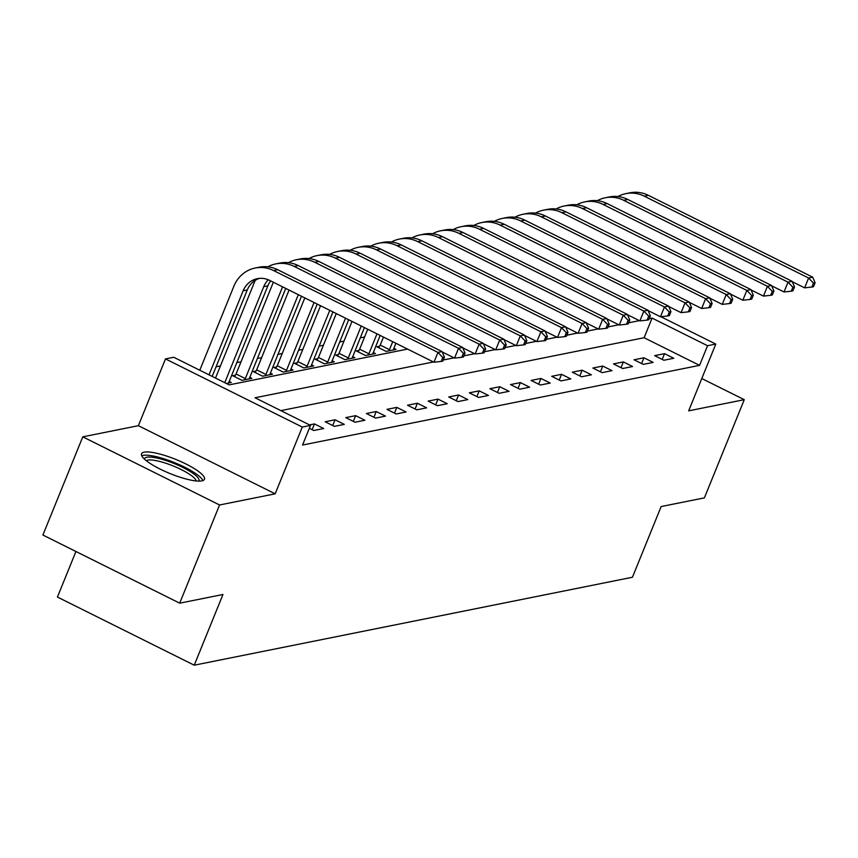 <?xml version="1.0" encoding="UTF-8"?>
<svg xmlns="http://www.w3.org/2000/svg" width="858" height="858" viewBox="0 0 858 858"><rect width="100%" height="100%" fill="white"/><g stroke="black" fill="none" stroke-linecap="round" stroke-linejoin="round"><path stroke-width="1.29" d="M144.165 452.166A33.934 7.625 22.1 0 0 141.559 453.764A33.934 7.625 22.1 0 0 165.036 471.417A33.934 7.625 22.1 0 0 201.844 480.888A33.934 7.625 22.1 0 0 204.44 479.3A33.934 7.625 22.1 0 0 180.974 461.636A33.934 7.625 22.1 0 0 144.165 452.166M75.933 551.49L57.432 597.05L194.24 665.197L632.443 577.252L661.153 506.552L704.397 497.876L744.272 399.678L701.79 378.528M194.24 665.197L222.951 594.497L179.697 603.174L42.9 535.038L82.776 436.84L219.573 504.976L275.171 493.822L302.284 427.048L165.487 358.912L173.724 357.26L229.183 384.877L407.561 349.088M275.171 493.822L138.374 425.686L82.776 436.84M138.374 425.686L165.487 358.912M364.596 336.99L360.221 337.87M344.004 341.119L339.629 341.999M323.412 345.259L319.037 346.128M302.82 349.388L298.445 350.268M282.228 353.517L277.853 354.397M261.636 357.657L257.261 358.526M241.044 361.786L236.669 362.666M220.452 365.916L216.077 366.795M179.697 603.174L219.573 504.976M226.34 383.462L231.263 382.475L229.065 381.381M235.424 375.182L232.733 375.729L241.977 380.33L251.855 378.346L249.657 377.252M256.016 371.053L253.325 371.589L262.569 376.201L272.447 374.217L270.249 373.112M276.608 366.924L273.916 367.46L283.161 372.061L293.039 370.077L290.841 368.983M297.2 362.784L294.509 363.331L303.753 367.932L313.642 365.948L311.433 364.854M317.792 358.655L315.101 359.191L324.345 363.803L334.234 361.819L332.025 360.714M338.384 354.526L335.692 355.062L344.937 359.663L354.826 357.679L352.617 356.585M358.976 350.386L356.284 350.933L365.529 355.534L375.418 353.55L373.209 352.456M379.568 346.257L376.876 346.793L386.121 351.405L396.01 349.421L393.801 348.316M433.44 361.969L255.062 397.769L310.521 425.396L302.552 445.034L699.57 365.358L644.111 337.73L280.877 410.628M309.352 428.281L313.814 430.501L323.702 428.517L314.457 423.916L309.534 424.903M334.406 426.372L344.294 424.388L335.049 419.776L325.171 421.761L334.406 426.372M354.998 422.233L364.886 420.248L355.641 415.647L345.763 417.631L354.998 422.233M375.589 418.103L385.478 416.119L376.233 411.518L366.355 413.502L375.589 418.103M396.181 413.974L406.07 411.99L396.825 407.378L386.947 409.363L396.181 413.974M416.784 409.834L426.662 407.85L417.417 403.249L407.539 405.233L416.784 409.834M437.376 405.705L447.254 403.721L438.009 399.12L428.131 401.104L437.376 405.705M457.968 401.576L467.846 399.592L458.601 394.98L448.723 396.964L457.968 401.576M478.56 397.436L488.438 395.452L479.193 390.851L469.315 392.835L478.56 397.436M499.152 393.307L509.03 391.323L499.785 386.722L489.907 388.706L499.152 393.307M519.744 389.178L529.622 387.194L520.377 382.593L510.499 384.566L519.744 389.178M540.336 385.038L550.214 383.054L540.969 378.453L531.091 380.437L540.336 385.038M560.928 380.909L570.806 378.925L561.572 374.324L551.683 376.308L560.928 380.909M581.52 376.78L591.398 374.796L582.164 370.195L572.275 372.179L581.52 376.78M602.112 372.64L611.99 370.667L602.756 366.055L592.867 368.039L602.112 372.64M622.704 368.511L632.582 366.527L623.348 361.926L613.459 363.91L622.704 368.511M643.296 364.382L653.185 362.398L643.94 357.797L634.051 359.781L643.296 364.382M663.888 360.253L673.777 358.269L664.532 353.657L654.643 355.641L663.888 360.253M660.896 316.731L715.786 344.069L688.674 410.843L744.272 399.678M715.786 344.069L707.55 345.72L652.08 318.093L649.216 318.672M699.57 365.358L707.55 345.72M310.521 425.396L302.284 427.048M639.36 320.645L628.624 322.801M618.768 324.785L608.032 326.941M598.176 328.914L587.44 331.07M577.584 333.043L566.848 335.199M556.992 337.183L546.256 339.339M536.4 341.312L525.664 343.468M515.808 345.442L505.072 347.597M495.216 349.581L484.47 351.737M474.624 353.711L463.878 355.866M454.032 357.84L443.286 359.995M644.111 337.73L652.08 318.093M312.13 429.654L314.457 423.916M332.722 425.525L335.049 419.776M353.314 421.396L355.641 415.647M373.906 417.256L376.233 411.518M394.498 413.127L396.825 407.378M415.09 408.998L417.417 403.249M435.682 404.858L438.009 399.12M456.274 400.729L458.601 394.98M476.866 396.6L479.193 390.851M497.458 392.46L499.785 386.722M518.05 388.331L520.377 382.593M538.642 384.202L540.969 378.453M559.234 380.073L561.572 374.324M579.826 375.933L582.164 370.195M600.418 371.804L602.756 366.055M621.01 367.674L623.348 361.926M641.602 363.535L643.94 357.797M662.194 359.405L664.532 353.657M209.02 374.839L243.146 290.798A21.75 20.066 78.7 0 1 257.357 278.678A21.75 20.066 78.7 0 1 269.605 280.373L433.955 362.226L437.945 352.413L273.595 270.549A32.625 30.094 -101.3 0 0 255.212 268.018A32.625 30.094 -101.3 0 0 233.902 286.197L199.785 370.238M212.173 376.405L247.265 289.972A21.75 20.066 78.7 0 1 259.438 278.389M442.792 357.507L441.194 361.433L442.846 361.1L444.433 357.175L442.792 357.507L437.945 352.413L442.063 351.587L277.713 269.723A32.625 30.094 -101.3 0 0 259.331 267.192L255.212 268.018M442.063 351.587L444.433 357.175M441.194 361.433L433.955 362.226M255.266 280.33A32.625 30.094 -101.3 0 0 254.494 282.067L215.508 378.067M224.753 382.679L263.738 286.669A21.75 20.066 78.7 0 1 268.286 279.772M228.582 383.022L267.857 285.843A21.75 20.066 78.7 0 1 270.678 280.909M442.224 351.962L454.547 358.097L458.537 348.284L294.187 266.42A32.625 30.094 -101.3 0 0 275.804 263.889A32.625 30.094 -101.3 0 0 267.825 266.806M463.384 353.367L461.786 357.303L463.438 356.971L465.025 353.035L463.384 353.367L458.537 348.284L462.655 347.447L298.305 265.594A32.625 30.094 -101.3 0 0 279.923 263.063L275.804 263.889M462.655 347.447L465.025 353.035M461.786 357.303L454.547 358.097M234.599 376.651L236.079 373.991L245.324 378.593L282.582 286.84M273.348 282.228L236.079 373.991M245.324 378.593L244.659 379.794M249.174 378.882L285.735 288.406M462.816 347.822L475.139 353.968L479.129 344.144L314.779 262.291A32.625 30.094 -101.3 0 0 296.396 259.749A32.625 30.094 -101.3 0 0 288.417 262.677M483.976 349.238L482.378 353.164L484.03 352.831L485.617 348.906L483.976 349.238L479.129 344.144L483.247 343.318L318.897 261.465A32.625 30.094 -101.3 0 0 300.514 258.923L296.396 259.749M483.247 343.318L485.617 348.906M482.378 353.164L475.139 353.968M255.191 372.522L256.671 369.862L265.916 374.463L298.316 294.669M289.071 290.068L256.671 369.862M265.916 374.463L265.251 375.654M269.766 374.753L301.469 296.235M483.408 343.693L495.731 349.828L499.721 340.015L335.371 258.151A32.625 30.094 -101.3 0 0 316.988 255.62A32.625 30.094 -101.3 0 0 309.009 258.548M504.568 345.109L502.97 349.034L504.622 348.702L506.209 344.777L504.568 345.109L499.721 340.015L503.839 339.189L339.489 257.325A32.625 30.094 -101.3 0 0 321.106 254.794L316.988 255.62M503.839 339.189L506.209 344.777M502.97 349.034L495.731 349.828M275.783 368.393L277.273 365.723L286.508 370.334L314.049 302.509M304.805 297.908L277.273 365.723M286.508 370.334L285.843 371.525M290.358 370.624L317.203 304.075M504 339.564L516.323 345.699L520.313 335.886L355.963 254.022A32.625 30.094 -101.3 0 0 337.58 251.491A32.625 30.094 -101.3 0 0 329.601 254.408M525.16 340.969L523.562 344.905L525.214 344.573L526.812 340.647L525.16 340.969L520.313 335.886L524.431 335.06L360.081 253.196A32.625 30.094 -101.3 0 0 341.699 250.665L337.58 251.491M524.431 335.06L526.812 340.647M523.562 344.905L516.323 345.699M144.412 459.073A29.365 6.607 -157.9 0 1 163.567 459.781A29.365 6.607 -157.9 0 1 193.833 473.948A29.365 6.607 -157.9 0 1 198.691 481.113M196.192 480.963A27.188 6.113 22.1 0 0 191.398 475.6A27.188 6.113 22.1 0 0 165.959 463.288A27.188 6.113 22.1 0 0 146.31 460.703M202.874 480.609A33.719 7.583 22.1 0 0 197.115 474.592A33.719 7.583 22.1 0 0 166.634 459.684A33.719 7.583 22.1 0 0 141.774 455.791M296.375 364.253L297.865 361.593L307.1 366.194L329.783 310.349M320.538 305.738L297.865 361.593M307.1 366.194L306.435 367.396M310.95 366.484L332.925 311.915M524.592 335.424L536.915 341.57L540.905 331.746L376.555 249.893A32.625 30.094 -101.3 0 0 358.172 247.351A32.625 30.094 -101.3 0 0 350.193 250.279M545.752 336.84L544.154 340.765L545.806 340.433L547.404 336.508L545.752 336.84L540.905 331.746L545.023 330.92L380.673 249.067A32.625 30.094 -101.3 0 0 362.291 246.525L358.172 247.351M545.023 330.92L547.404 336.508M544.154 340.765L536.915 341.57M316.967 360.124L318.457 357.464L327.692 362.065L345.517 318.179M336.272 313.578L318.457 357.464M327.692 362.065L327.037 363.256M331.542 362.355L348.659 319.744M545.184 331.295L557.507 337.43L561.497 327.617L397.147 245.753A32.625 30.094 -101.3 0 0 378.764 243.222A32.625 30.094 -101.3 0 0 370.785 246.149M566.344 332.711L564.746 336.636L566.398 336.304L567.996 332.378L566.344 332.711L561.497 327.617L565.615 326.791L401.265 244.927A32.625 30.094 -101.3 0 0 382.882 242.396L378.764 243.222M565.615 326.791L567.996 332.378M564.746 336.636L557.507 337.43M337.559 355.995L339.049 353.324L348.284 357.936L361.25 326.019M352.005 321.407L339.049 353.324M348.284 357.936L347.629 359.127M352.134 358.226L364.393 327.584M565.776 327.166L578.099 333.301L582.089 323.487L417.739 241.624A32.625 30.094 -101.3 0 0 399.356 239.092A32.625 30.094 -101.3 0 0 391.377 242.02M586.936 328.571L585.338 332.507L586.99 332.175L588.588 328.249L586.936 328.571L582.089 323.487L586.207 322.662L421.857 240.798A32.625 30.094 -101.3 0 0 403.474 238.267L399.356 239.092M586.207 322.662L588.588 328.249M585.338 332.507L578.099 333.301M358.151 351.855L359.641 349.195L368.886 353.796L376.984 333.848M367.739 329.247L359.641 349.195M368.886 353.796L368.221 354.998M372.726 354.086L380.126 335.424M586.368 323.026L598.691 329.172L602.681 319.348L438.331 237.494A32.625 30.094 -101.3 0 0 419.948 234.963A32.625 30.094 -101.3 0 0 411.969 237.881M607.528 324.442L605.93 328.367L607.582 328.035L609.18 324.109L607.528 324.442L602.681 319.348L606.799 318.522L442.449 236.669A32.625 30.094 -101.3 0 0 424.066 234.127L419.948 234.963M606.799 318.522L609.18 324.109M605.93 328.367L598.691 329.172M378.743 347.726L380.233 345.066L389.478 349.667L392.717 341.688M383.472 337.087L380.233 345.066M389.478 349.667L388.813 350.858M393.318 349.957L395.86 343.254M606.96 318.897L619.283 325.043L623.273 315.218L458.923 233.355A32.625 30.094 -101.3 0 0 440.54 230.823A32.625 30.094 -101.3 0 0 432.561 233.751M628.12 320.313L626.522 324.238L628.174 323.906L629.772 319.98L628.12 320.313L623.273 315.218L627.391 314.393L463.041 232.529A32.625 30.094 -101.3 0 0 444.659 229.998L440.54 230.823M627.391 314.393L629.772 319.98M626.522 324.238L619.283 325.043M627.552 314.768L639.886 320.903L643.865 311.089L479.515 229.225A32.625 30.094 -101.3 0 0 461.143 226.694A32.625 30.094 -101.3 0 0 453.153 229.622M648.712 316.173L647.114 320.109L648.766 319.777L650.364 315.851L648.712 316.173L643.865 311.089L647.983 310.264L483.633 228.4A32.625 30.094 -101.3 0 0 465.261 225.868L461.143 226.694M647.983 310.264L650.364 315.851M647.114 320.109L639.886 320.903M648.144 310.628L660.478 316.774L664.457 306.95L500.107 225.096A32.625 30.094 -101.3 0 0 481.735 222.565A32.625 30.094 -101.3 0 0 473.745 225.482M669.304 312.044L667.706 315.969L669.358 315.647L670.956 311.711L669.304 312.044L664.457 306.95L668.575 306.124L504.236 224.27A32.625 30.094 -101.3 0 0 485.853 221.739L481.735 222.565M668.575 306.124L670.956 311.711M667.706 315.969L660.478 316.774M668.736 306.499L681.07 312.644L685.049 302.82L520.709 220.967A32.625 30.094 -101.3 0 0 502.327 218.425A32.625 30.094 -101.3 0 0 494.337 221.353M689.896 307.915L688.298 311.84L689.95 311.508L691.548 307.582L689.896 307.915L685.049 302.82L689.167 301.995L524.828 220.131A32.625 30.094 -101.3 0 0 506.445 217.6L502.327 218.425M689.167 301.995L691.548 307.582M688.298 311.84L681.07 312.644M689.328 302.37L701.662 308.505L705.641 298.691L541.301 216.827A32.625 30.094 -101.3 0 0 522.919 214.296A32.625 30.094 -101.3 0 0 514.929 217.224M710.488 303.775L708.901 307.711L710.542 307.379L712.14 303.453L710.488 303.775L705.641 298.691L709.759 297.865L545.42 216.002A32.625 30.094 -101.3 0 0 527.037 213.47L522.919 214.296M709.759 297.865L712.14 303.453M708.901 307.711L701.662 308.505M709.92 298.23L722.254 304.375L726.233 294.551L561.893 212.698A32.625 30.094 -101.3 0 0 543.511 210.167A32.625 30.094 -101.3 0 0 535.521 213.084M731.08 299.646L729.493 303.571L731.134 303.249L732.732 299.313L731.08 299.646L726.233 294.551L730.351 293.726L566.012 211.872A32.625 30.094 -101.3 0 0 547.629 209.341L543.511 210.167M730.351 293.726L732.732 299.313M729.493 303.571L722.254 304.375M730.512 294.101L742.846 300.246L746.825 290.422L582.485 208.569A32.625 30.094 -101.3 0 0 564.103 206.027A32.625 30.094 -101.3 0 0 556.113 208.955M751.672 295.517L750.085 299.442L751.726 299.11L753.324 295.184L751.672 295.517L746.825 290.422L750.943 289.596L586.604 207.733A32.625 30.094 -101.3 0 0 568.221 205.201L564.103 206.027M750.943 289.596L753.324 295.184M750.085 299.442L742.846 300.246M751.104 289.972L763.438 296.107L767.417 286.293L603.077 204.429A32.625 30.094 -101.3 0 0 584.695 201.898A32.625 30.094 -101.3 0 0 576.715 204.826M772.264 291.388L770.677 295.313L772.318 294.98L773.916 291.055L772.264 291.388L767.417 286.293L771.535 285.467L607.196 203.603A32.625 30.094 -101.3 0 0 588.813 201.072L584.695 201.898M771.535 285.467L773.916 291.055M770.677 295.313L763.438 296.107M771.696 285.832L784.03 291.977L788.019 282.153L623.669 200.3A32.625 30.094 -101.3 0 0 605.287 197.769A32.625 30.094 -101.3 0 0 597.307 200.686M792.856 287.248L791.269 291.173L792.91 290.851L794.508 286.915L792.856 287.248L788.019 282.153L792.138 281.327L627.788 199.474A32.625 30.094 -101.3 0 0 609.405 196.943L605.287 197.769M792.138 281.327L794.508 286.915M791.269 291.173L784.03 291.977M792.288 281.703L804.622 287.848L808.611 278.024L644.261 196.171A32.625 30.094 -101.3 0 0 625.879 193.629A32.625 30.094 -101.3 0 0 617.899 196.557M813.448 283.119L811.861 287.044L813.502 286.711L815.1 282.786L813.448 283.119L808.611 278.024L812.73 277.198L648.38 195.345A32.625 30.094 -101.3 0 0 629.997 192.803L625.879 193.629M812.73 277.198L815.1 282.786M811.861 287.044L804.622 287.848M243.146 290.798L247.265 289.972M273.595 270.549L277.713 269.723M263.738 286.669L267.857 285.843M294.187 266.42L298.305 265.594M314.779 262.291L318.897 261.465M335.371 258.151L339.489 257.325M355.963 254.022L360.081 253.196M376.555 249.893L380.673 249.067M397.147 245.753L401.265 244.927M417.739 241.624L421.857 240.798M438.331 237.494L442.449 236.669M458.923 233.355L463.041 232.529M479.515 229.225L483.633 228.4M500.107 225.096L504.236 224.27M520.709 220.967L524.828 220.131M541.301 216.827L545.42 216.002M561.893 212.698L566.012 211.872M582.485 208.569L586.604 207.733M603.077 204.429L607.196 203.603M623.669 200.3L627.788 199.474M644.261 196.171L648.38 195.345"/></g></svg>
